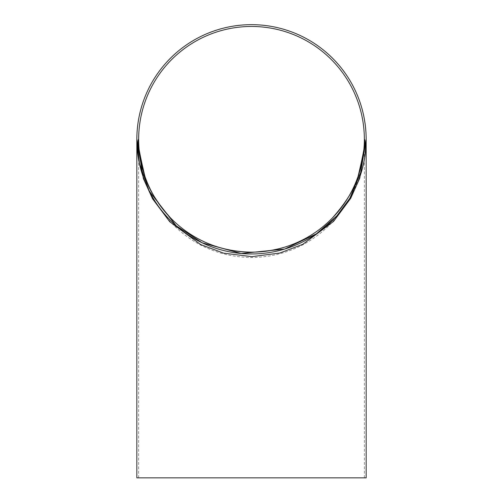 <?xml version="1.0" encoding="UTF-8"?>
<svg xmlns="http://www.w3.org/2000/svg" width="503" height="503" viewBox="0 0 503 503"><rect width="100%" height="100%" fill="white"/><g stroke="black" fill="none" stroke-linecap="round" stroke-linejoin="round"><path stroke-width="0.38" stroke-dasharray="2.52 1.89" d="M136.847 139.312A114.653 114.653 0 0 0 251.5 253.965A114.653 114.653 0 0 0 366.153 139.312A114.653 114.653 0 0 0 251.5 24.66A114.653 114.653 0 0 0 136.847 139.312L136.847 139.312M136.847 477.85L366.153 477.85M251.5 477.85L364.348 477.85L251.5 477.85M364.348 477.85L364.348 139.312A112.848 112.848 0 0 0 251.5 26.464A112.848 112.848 0 0 0 138.652 139.312A112.848 112.848 0 0 0 251.5 252.16A112.848 112.848 0 0 0 364.348 139.312C365.964 139.759 363.876 152.811 358.098 178.471C354.804 191.209 346.19 205.784 332.263 222.194C318.16 237.29 291.658 257.291 250.607 257.53C209.669 256.549 184.236 236.68 170.19 221.603C156.496 205.255 148.027 190.769 144.795 178.137C139.117 152.705 137.067 139.765 138.652 139.312L138.652 477.85M366.121 139.765A114.621 114.621 0 0 1 366.109 140.815L366.14 140.815A114.653 114.653 0 0 1 366.115 142.324A114.653 114.653 0 0 0 366.14 140.815A114.653 114.653 0 0 0 366.153 139.312L366.102 136.055A114.653 114.653 0 0 1 366.153 139.312L366.071 136.055A114.621 114.621 0 0 1 366.121 139.312L366.153 139.312A114.653 114.653 0 0 0 366.039 134.2L366.121 139.312A114.621 114.621 0 0 1 366.109 140.815L366.14 140.815A114.653 114.653 0 0 0 366.153 139.765M363.952 161.677L364.203 160.344M358.608 180.219L357.463 183.004L358.608 180.219A114.653 114.653 0 0 1 357.947 181.897L356.369 185.645A114.653 114.653 0 0 1 355.627 187.292L355.571 187.424A114.653 114.653 0 0 0 356.313 185.783L356.281 185.77A114.621 114.621 0 0 1 355.539 187.412L355.571 187.424M358.551 180.357A114.653 114.653 0 0 1 357.891 182.036L357.136 183.872M360.324 175.402A114.653 114.653 0 0 1 358.872 179.514A114.653 114.653 0 0 0 360.324 175.402L360.293 175.39A114.621 114.621 0 0 1 358.84 179.502L358.84 179.502A114.621 114.621 0 0 0 360.293 175.39L360.324 175.402M360.695 174.258L361.783 170.655L360.664 174.245M362.72 167.015L362.242 169.002M361.846 170.429L362.305 168.75M364.103 160.702L364.637 157.885A114.653 114.653 0 0 1 363.141 165.412L363.109 165.405A114.621 114.621 0 0 0 364.606 157.879L364.273 159.784A114.621 114.621 0 0 1 363.109 165.405L363.141 165.412M364.6 158.131L363.55 163.601M363.474 163.789L363.914 161.696M364.059 161.111L364.254 160.099M363.141 165.261L363.832 162.079M364.273 159.784L363.87 162.085M364.826 156.697L365.304 152.969L364.794 156.691M365.612 150.397L365.304 152.969M365.36 152.736L365.555 151.007M366.077 143.525A114.653 114.653 0 0 1 365.832 147.882A114.653 114.653 0 0 0 366.077 143.525L366.039 143.525A114.621 114.621 0 0 1 365.8 147.876L365.8 147.876A114.621 114.621 0 0 0 366.039 143.525L366.077 143.525M365.882 131.472L365.807 130.415M365.643 128.523L365.631 128.372A114.653 114.653 0 0 1 365.958 132.698A114.653 114.653 0 0 0 365.505 127.146L365.888 131.528M365.738 129.579L365.662 128.73M365.857 131.113L365.775 130.057M365.518 127.297L365.964 133.301L365.474 127.152A114.621 114.621 0 0 1 365.926 132.698L365.926 132.698A114.621 114.621 0 0 0 365.593 128.372L365.964 133.301M364.379 119.412L363.876 116.595A114.653 114.653 0 0 1 365.147 124.159L365.115 124.166A114.621 114.621 0 0 0 363.845 116.602L364.216 118.494A114.621 114.621 0 0 1 365.115 124.166L365.147 124.159A114.653 114.653 0 0 0 364.247 118.488L364.612 120.795M363.927 116.834L364.882 122.317M364.882 122.525L364.556 120.443M364.48 119.815L364.304 118.796M365.096 124.015L364.644 120.789M362.682 111.314A114.653 114.653 0 0 1 363.663 115.564A114.653 114.653 0 0 0 362.682 111.314L362.65 111.32A114.621 114.621 0 0 1 363.631 115.571L363.631 115.571A114.621 114.621 0 0 0 362.65 111.32L362.682 111.314M361.167 105.988L362.349 110.157L361.173 106.001A114.621 114.621 0 0 0 359.808 101.807L359.84 101.801A114.653 114.653 0 0 1 361.198 105.976L361.167 105.988A114.621 114.621 0 0 0 359.808 101.807L359.84 101.801A114.653 114.653 0 0 1 361.204 105.988L362.374 110.113M361.915 108.56L361.123 105.844A114.621 114.621 0 0 0 360.343 103.379A114.621 114.621 0 0 1 361.022 105.504L361.072 105.68A114.621 114.621 0 0 0 360.343 103.379A114.621 114.621 0 0 1 361.179 106.026L361.82 108.095M361.764 108.019L362.217 109.541M361.953 108.579L361.651 107.504M361.632 107.447L361.468 106.881M361.437 106.781L361.242 106.12M357.947 96.727A114.653 114.653 0 0 1 359.287 100.242A114.653 114.653 0 0 0 355.816 91.747A114.653 114.653 0 0 1 357.325 95.193A114.653 114.653 0 0 1 357.947 96.727L357.916 96.739A114.621 114.621 0 0 1 359.255 100.248L359.255 100.248A114.621 114.621 0 0 0 355.791 91.76L355.791 91.76A114.621 114.621 0 0 1 357.293 95.205L357.293 95.205A114.621 114.621 0 0 1 357.916 96.739L357.947 96.727M361.468 106.982L361.123 105.844M361.179 106.026L361.211 106.014A114.653 114.653 0 0 0 360.368 103.367L360.368 103.367A114.653 114.653 0 0 1 361.154 105.831M361.481 107.032L361.053 105.498A114.653 114.653 0 0 0 360.368 103.367A114.653 114.653 0 0 1 361.104 105.674L361.512 107.026M365.323 125.807L365.486 127.303M366.077 142.318L366.077 142.318A114.621 114.621 0 0 0 366.109 140.815A114.621 114.621 0 0 1 366.077 142.318M366.071 136.055L366.121 139.312A114.621 114.621 0 0 0 366.008 134.2L366.039 134.2M365.015 155.207L365.524 151.265M361.116 172.812L361.789 170.643M356.369 185.645L357.155 183.828M356.344 185.632A114.621 114.621 0 0 1 355.602 187.279L355.627 187.292M355.539 187.412L356.797 184.676M356.765 184.664L355.602 187.279M357.111 183.859L356.281 185.77M358.52 180.351A114.621 114.621 0 0 1 357.866 182.023M358.576 180.206A114.621 114.621 0 0 1 357.916 181.885L357.947 181.897M357.13 183.815L357.916 181.885"/><path stroke-width="0.75" d="M366.153 139.312L359.777 178.068L350.698 198.339L333.59 221.383L302.8 244.313L279.769 253.047L251.77 256.649L223.672 253.16L200.653 244.546L169.756 221.748L152.535 198.754L143.38 178.54L136.847 139.312L136.847 477.85L366.153 477.85L366.153 139.312A114.653 114.653 0 0 1 194.177 238.604A114.653 114.653 0 0 1 194.177 40.02A114.653 114.653 0 0 1 366.153 139.312L365.159 154.377M366.102 136.055L366.039 134.2M136.847 139.312L139.381 163.274L149.152 190.989L176.138 225.715L202.143 242.798L241.195 253.499L284.679 249.054L316.469 233.776L336.884 215.825L349.811 198.301L362.33 168.675M362.386 168.448L363.952 161.677M363.939 161.727L364.059 161.111M364.203 160.344L365.134 154.566M356.313 185.783L357.891 182.036M357.136 183.872L357.369 183.325M362.38 168.48L361.846 170.429M362.305 168.75L362.751 167.021M363.172 165.267L364.216 160.294M364.329 159.652L364.411 159.206M364.424 159.124L364.493 158.753M364.31 159.791A114.653 114.653 0 0 1 363.141 165.412M365.58 150.73L365.36 152.736M365.555 151.007L365.612 150.397M365.807 130.415L365.606 128.108M365.599 128.058L365.354 125.8M365.995 133.295L365.857 131.113M365.775 130.057L365.738 129.579M365.128 124.008L364.335 118.997M364.587 120.431L364.53 120.11M364.222 118.356L364.134 117.909M364.122 117.828L364.046 117.457M362.38 110.144L361.82 108.095M364.348 139.312A112.848 112.848 0 0 1 195.076 237.039A112.848 112.848 0 0 1 195.076 41.586A112.848 112.848 0 0 1 364.348 139.312L364.348 139.312C365.951 139.696 363.876 152.019 358.117 176.283C354.829 188.348 346.284 202.219 332.477 217.906C318.449 232.311 292.495 251.588 251.406 252.16C210.323 251.475 184.519 232.298 170.486 217.868C156.735 202.263 148.196 188.392 144.877 176.27C139.124 152.007 137.049 139.689 138.652 139.312L138.652 139.312M361.211 106.014L361.462 106.856M361.846 108.189L361.946 108.547M361.487 106.938L361.827 108.114M365.335 152.975L365.046 155.207M361.783 170.655L361.148 172.818"/></g></svg>
